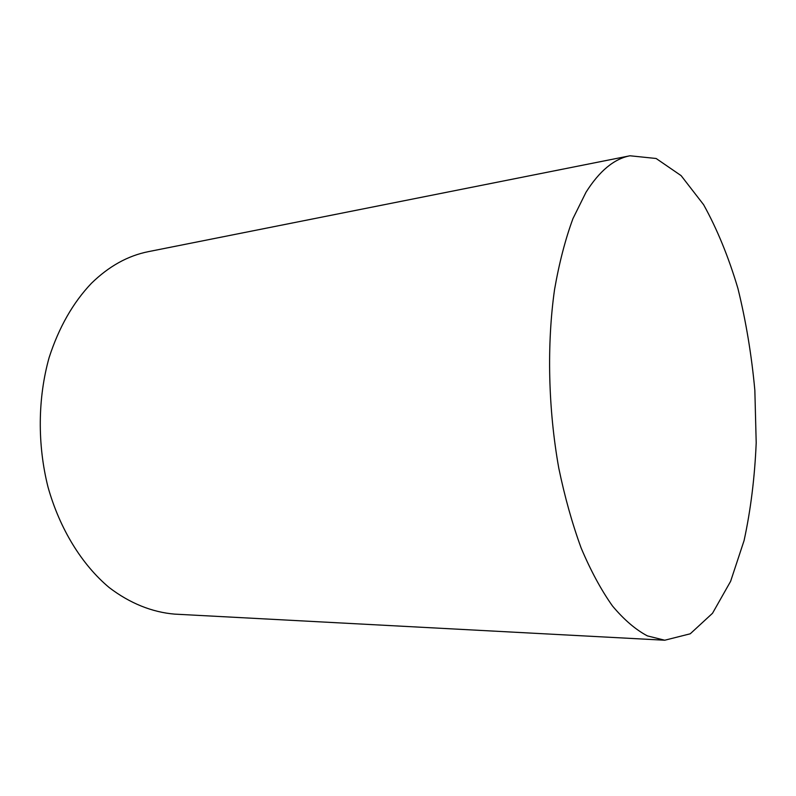 <?xml version="1.0" encoding="UTF-8"?>
<svg xmlns="http://www.w3.org/2000/svg" width="796" height="796" viewBox="0 0 796 796"><rect width="100%" height="100%" fill="white"/><g stroke="black" fill="none" stroke-linecap="round" stroke-linejoin="round"><path stroke-width="1.19" d="M664.76 640.223L174.563 614.114C152.315 612.253 129.887 603.388 109.132 587.508C81.968 564.732 59.849 529.191 48.019 487.102C37.283 444.496 37.76 398.02 49.153 357.484C58.904 327.435 72.973 302.729 91.351 283.376C108.853 266.262 127.917 255.675 148.554 251.616L629.994 155.777L656.143 158.494L681.107 175.627L703.604 204.691C717.096 229.009 728.529 256.889 737.892 288.331C745.952 321.067 751.603 355.056 754.847 390.289L756.2 442.805C754.747 477.401 750.708 509.987 744.081 540.564L730.628 581.299L712.51 613.278L690.251 633.795L664.76 640.223L647.417 635.904C635.616 629.666 623.965 619.686 612.462 605.955C601.219 590.095 590.801 570.822 581.199 548.155C572.264 523.758 564.792 497.082 558.782 468.138C548.185 408.975 546.743 344.449 554.553 289.545C559.18 263.018 565.319 239.367 572.971 218.572L586.005 192.254C599.428 170.971 614.094 158.812 629.994 155.777"/></g></svg>
